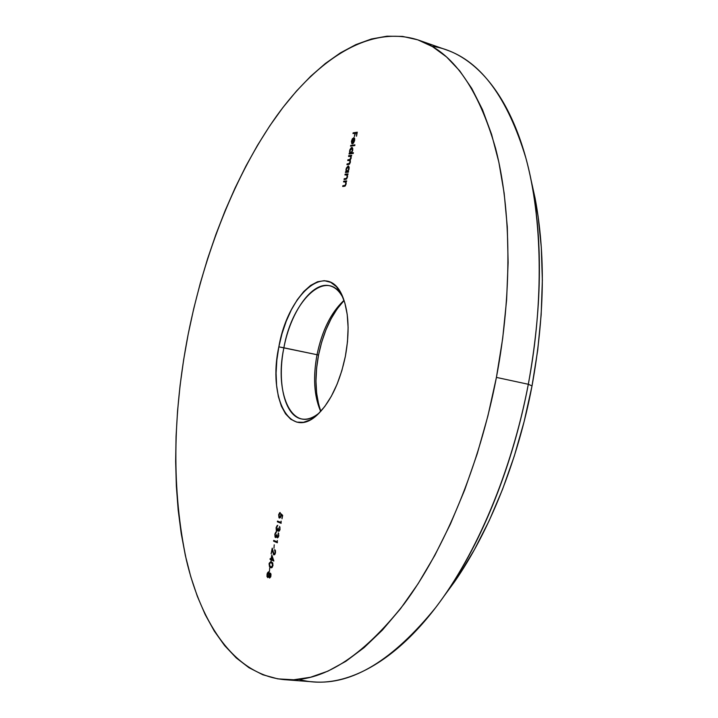 <?xml version="1.0" encoding="UTF-8"?>
<svg xmlns="http://www.w3.org/2000/svg" width="718" height="718" viewBox="0 0 718 718"><rect width="100%" height="100%" fill="white"/><g stroke="black" fill="none" stroke-linecap="round" stroke-linejoin="round"><path stroke-width="1.08" d="M284.193 679.641C235.459 674.965 201.821 625.441 186.357 559.905C171.773 490.699 172.383 415.435 188.206 334.121L193.734 308.641L200.214 283.448L207.619 258.659L215.921 234.4L225.084 210.805L235.091 187.99L245.906 166.118L257.502 145.323L269.824 125.776L282.829 107.628L296.471 91.069L310.67 76.287L325.362 63.48L340.458 52.854L355.85 44.624L371.421 38.996L387.029 36.187L402.538 36.403L417.759 39.831L432.505 46.643L446.569 56.964L459.744 70.885L471.78 88.449L482.469 109.603L491.561 134.257L498.857 162.205L504.153 193.169L507.285 226.771L508.12 262.564L506.603 300.007L502.681 338.501L496.416 377.399L528.313 384.274L496.416 377.399C479.445 465.91 444.442 549.665 404.126 603.937C361.845 657.562 321.87 682.791 284.193 679.641L313.533 681.885C352.188 685.098 392.925 660.291 435.736 607.491C476.537 554.045 511.638 471.555 528.313 384.274L532.02 385.925C544.639 316.503 545.653 253.894 535.063 198.087L531.176 180.478L538.06 215.965L541.291 247.136L542.35 280.217L541.166 314.744L537.719 350.169L532.02 385.925L524.167 421.421L514.285 456.083L502.555 489.335L489.191 520.667L474.436 549.629L458.569 575.827L443.823 596.434L454.476 581.885C489.021 532.209 517.947 460.579 532.02 385.925L528.313 384.274C513.199 464.429 482.182 541.291 445.447 594.1C396.578 665.003 340.888 691.443 298.876 679.363M317.024 354.719C321.96 331.034 330.693 313.165 343.204 301.102L344.048 300.375C331.124 312.285 322.122 330.397 317.024 354.719L278.844 346.848C287.954 293.267 328.314 258.39 343.069 297.719C348.849 313.165 349.63 332.649 345.394 356.191L347.494 341.642L348.113 327.543L347.216 314.502L344.882 303.059L341.229 293.68L336.437 286.688L330.72 282.327L324.33 280.684L317.536 281.761L310.598 285.432L303.768 291.517L297.288 299.738L291.373 309.772L286.231 321.233L282.003 333.735L278.844 346.848L276.843 360.131L276.08 373.136L276.592 385.431L278.378 396.578L281.384 406.173L285.549 413.837L290.736 419.24L296.776 422.13L303.463 422.319L310.553 419.734L317.76 414.403L324.787 406.469L331.348 396.237L337.128 384.094L341.885 370.551L345.394 356.191C340.063 381.491 331.186 400.572 318.765 413.433C290.422 442.485 267.518 398.302 278.844 346.848L283.888 347.79C290.512 311.863 312.321 281.088 329.777 285.809C335.288 287.164 339.829 291.436 343.419 298.616C328.422 265.875 292.28 298.957 283.888 347.79L317.024 354.719C312.86 377.542 314.098 396.435 320.731 411.396L320.255 410.391C314.035 395.465 312.958 376.905 317.024 354.719L318.523 355.15L317.024 354.719M344.101 300.546C331.878 313.551 323.36 331.752 318.523 355.15L316.602 368.226L315.965 381.052L316.638 393.186L318.621 404.198M496.416 377.399L487.881 416.036L477.228 453.767L464.672 489.954L450.428 524.023L434.785 555.445L418.038 583.806L400.482 608.765L382.407 630.081L364.116 647.618L345.87 661.296L327.911 671.15L310.463 677.262L293.698 679.775L277.776 678.869L262.824 674.758L248.94 667.677L236.195 657.867L224.635 645.59L214.296 631.086L205.204 614.599L197.351 596.353L190.737 576.581L185.352 555.481L181.178 533.25L178.181 510.067L176.35 486.113L175.659 461.521L176.063 436.454L177.552 411.055L180.083 385.449L183.646 359.763L188.206 334.121C204.451 253.005 235.28 174.196 276.565 116.065C317.814 58.885 370.335 24.277 418.495 40.091C452.412 51.705 478.125 87.847 495.626 148.518C511.306 209.162 512.419 293.079 496.416 377.399M269.69 568.073L269.438 571.492L269.69 568.073M271.826 554.978L271.054 558.954L270.192 558.568L270.049 559.322L270.901 559.708L271.099 560.857L271.287 559.887L273.863 561.063L271.826 554.978L271.054 558.954L270.192 558.568L270.049 559.322L270.901 559.708L271.099 560.857L271.287 559.887L273.863 561.063L271.826 554.978M274.222 544.809L273.971 548.202L274.222 544.809M278.396 535.646L277.48 537.091L276.897 534.515L276.412 536.158L275.398 536.597L275.227 534.309L276.493 531.796L275.927 531.957L274.85 534.129L275.057 537.1L275.865 537.558L276.753 536.534L277.57 537.872L278.656 536.328L278.306 532.891L278.799 535.7L277.48 537.091L276.897 534.515L275.604 536.768L275.227 534.309L276.493 531.796L274.85 534.129L275.488 537.54L276.753 536.534L277.453 537.872L278.781 535.79L278.306 532.891L278.396 535.646M281.124 521.106L280.873 522.399L277.498 521.071L277.354 521.815L281.115 523.314L281.124 521.106L280.873 522.399L277.498 521.071L277.354 521.815L281.115 523.314L281.124 521.106M343.716 181.178L343.572 181.923L345.591 181.986L345.825 183.853L345.071 185.379L342.827 185.738L342.683 186.474L345.044 186.097L346.166 183.952L346.022 181.699L346.704 180.9L343.716 181.178L346.606 181.43L343.716 181.178L343.572 181.923L345.43 181.86L345.825 183.853L344.927 185.468L342.827 185.738L342.683 186.474L344.209 186.348L346.166 183.952L346.022 181.699L346.704 180.9L343.716 181.178M348.544 171.449L347.988 171.503L349.199 167.788L348.149 165.984L346.327 168.084L346.067 171.71L345.412 172.499L348.401 172.185L348.544 171.449L347.988 171.503L349.074 168.99L348.149 165.984L345.977 169.304L346.067 171.71L345.412 172.499L348.401 172.185L348.544 171.449M353.391 152.701L351.587 152.934L352.816 149.209L352.314 147.594L351.443 147.531L349.935 149.568L349.675 153.176L349.02 153.984L353.238 153.446L353.391 152.701L351.587 152.934L352.7 150.403L351.766 147.432L349.585 150.789L349.675 153.176L349.02 153.984L353.238 153.446L353.391 152.701M351.892 140.809L353.427 138.448L352.376 143.842L353.552 143.044L354.683 140.181L354.145 137.784L352.376 138.709L351.434 141.383L351.793 143.618L351.892 140.809L353.427 138.448L352.376 143.842L353.552 143.044L354.62 140.522L354.521 138.242L353.642 137.694L351.506 140.952L351.793 143.618L351.892 140.809M353.139 132.839L352.996 133.584L355.006 133.27L354.36 136.555L355.428 133.207L356.702 133.009L356.487 136.24L357.277 132.202L353.139 132.839L357.151 132.848L353.139 132.839L352.996 133.584L355.006 133.27L354.36 136.555L355.428 133.207L356.702 133.009L356.487 136.24L357.277 132.202L353.139 132.839M350.689 145.422L350.546 146.158L354.773 145.574L354.916 144.83L350.689 145.422L354.8 145.449L350.689 145.422L350.546 146.158L354.773 145.574L354.916 144.83L350.689 145.422M348.688 155.68L348.544 156.416L350.689 156.488L350.851 158.041L350.213 159.36L347.88 159.8L347.736 160.545L349.846 160.581L350.043 162.187L349.46 163.462L347.081 163.928L346.938 164.673L349.594 164.009L350.438 161.927L350.088 160.141L351.192 158.122L351.021 156.111L351.694 155.303L348.688 155.68L351.578 155.887L348.688 155.68L348.544 156.416L350.384 156.282L350.851 158.041L349.406 159.62L347.88 159.8L347.736 160.545L349.603 160.428L350.043 162.187L348.706 163.74L347.081 163.928L346.938 164.673L348.553 164.485L350.384 162.268L350.088 160.141L351.192 158.122L351.021 156.111L351.694 155.303L348.688 155.68M345.08 174.196L344.936 174.932L346.956 174.977L347.189 176.843L346.435 178.369L344.191 178.746L344.048 179.491L346.408 179.087L347.53 176.933L347.386 174.689L348.068 173.891L345.08 174.196L347.97 174.429L345.08 174.196L344.936 174.932L346.794 174.86L347.189 176.843L346.291 178.459L344.191 178.746L344.048 179.491L345.573 179.338L347.53 176.933L347.386 174.689L348.068 173.891L345.08 174.196M282.668 515.327L280.944 513.738L280.585 516.404L279.374 517.256L278.952 515.291L280.056 513.28L280.2 512.526L279.733 512.634L278.647 514.671L278.988 517.786L280.406 517.732L281.259 514.932L282.165 515.766L281.994 518.773L282.668 515.327L280.944 513.738L280.783 515.659L279.553 517.364L279.015 514.869L280.2 512.526L278.647 514.671L279.392 518.109L281.259 514.932L282.165 515.766L281.994 518.773L282.668 515.327M279.661 529.166L278.737 530.62L278.162 528.053L277.669 529.696L276.654 530.144L276.484 527.856L277.758 525.334L277.184 525.513L276.107 527.685L276.313 530.656L277.121 531.096L278.01 530.072L278.835 531.392L279.921 529.848L279.571 526.42L280.065 529.22L278.737 530.62L278.162 528.053L276.861 530.315L276.484 527.856L277.758 525.334L276.107 527.685L276.744 531.078L278.01 530.072L278.71 531.401L280.047 529.31L279.571 526.42L279.661 529.166M277.336 540.537L277.085 541.83L273.738 540.403L273.585 541.157L277.327 542.754L277.336 540.537L277.085 541.83L273.738 540.403L273.585 541.157L277.327 542.754L277.336 540.537M275.075 552.68L274.294 554.161L273.657 553.874L272.23 548.139L271.117 553.838L272.257 550.105L273.657 554.817L274.788 554.556L275.452 552.896L275.47 550.769L274.743 549.593L275.479 552.734L273.962 554.17L272.23 548.139L271.117 553.838L272.257 550.105L273.845 554.942L275.452 552.896L274.743 549.593L275.075 552.68M269.07 563.801L269.537 566.888L271.835 567.66L272.975 565.613L272.75 562.966L270.803 561.673L269.223 563.199L270.453 567.606L271.099 567.812L272.975 565.613L271.566 561.889L270.883 561.682L269.07 563.801M269.51 578.017L270.695 576.931L271.009 574.274L270.336 573.117L269.438 574.014L268.46 571.815L267.32 573.126L266.97 576.321L267.832 577.64L268.963 576.437L269.654 578.053L270.937 576.087L270.462 573.152L269.438 574.014L268.747 571.869L267.051 574.167L267.024 576.59L267.832 577.64L268.963 576.437L269.51 578.017M343.787 300.869L337.155 308.893L331.124 318.711L325.909 329.966L321.664 342.244L318.523 355.15C314.493 376.977 315.265 395.681 320.856 411.261M431.823 46.248C475.145 52.091 515.497 98.698 531.724 183.269C542.987 242.693 541.857 309.691 528.313 384.274C544.038 301.129 542.314 218.209 525.881 158.059C507.59 97.854 481.051 61.775 446.264 49.829L418.495 40.091M319.447 412.751C313.281 417.885 307.394 419.967 301.811 418.989C284.669 416.359 276.825 382.173 283.888 347.79C273.666 394.676 293.465 435.853 319.447 412.751M354.27 137.883L353.642 137.694L354.27 137.883M352.888 143.053L353.786 138.466L354.683 138.736L353.786 138.466L354.746 139.238L354.261 139.095L354.584 140.71L352.888 143.053L353.409 143.205L352.888 143.053L353.786 138.466L354.243 140.611L352.888 143.053M350.492 153.796L349.163 153.248L350.905 153.185L350.492 153.796M352.332 147.603L351.766 147.432L352.332 147.603M352.951 153.338L351.587 152.934L352.951 153.338M351.569 153.32L350.411 153.033L349.953 150.771L351.829 148.186L352.664 150.565L350.653 153.051L352.26 153.383M350.653 153.051L349.944 152.449L350.088 150.233L351.874 148.204L352.269 150.735L350.653 153.051M348.409 164.503L347.081 163.928L349.352 164.216L348.409 164.503M349.603 164L348.706 163.74L349.603 164M349.208 160.383L347.88 159.8L350.151 160.087L349.208 160.383M350.375 159.899L349.406 159.62L350.375 159.899M347.315 171.728L346.875 172.347L345.555 171.764L347.306 171.728M348.679 166.136L348.149 165.984L348.679 166.136M348.508 171.656L347.988 171.503L348.508 171.656M347.988 171.871L346.812 171.584L346.345 169.286L348.203 166.738L349.047 169.134L347.045 171.602L348.445 171.988M347.045 171.602L346.336 170.983L346.345 169.286L347.018 167.545L348.257 166.756L348.643 169.313L347.045 171.602M345.511 179.347L344.191 178.746L346.462 179.042L345.511 179.347M346.623 178.899L345.591 178.611L346.623 178.899M346.857 178.62L346.291 178.459L346.857 178.62M347.53 175.066L346.731 174.833M344.155 186.348L342.827 185.738L345.116 186.034L344.155 186.348M345.268 185.899L344.236 185.612L345.268 185.899M345.502 185.63L344.927 185.468L345.502 185.63M346.166 182.067L345.358 181.842M282.416 515.093L281.259 514.932L282.416 515.093M281.178 522.973L277.354 521.815L278.844 521.6L281.178 522.973M280.029 527.254L279.419 527.174L280.029 527.254M277.821 530.449L276.951 530.342M278.862 530.638L279.553 530.728M278.764 533.725L278.162 533.645L278.764 533.725M276.574 536.902L275.775 536.795L276.574 536.902M277.606 537.109L278.297 537.199M277.399 542.368L273.585 541.157L275.075 540.977L277.399 542.368M275.38 550.455L274.599 550.347L275.38 550.455M273.764 560.543L271.287 559.887L273.764 560.543M272.293 560.013L270.049 559.322L271.53 559.178L272.293 560.013M271.431 559.134L271.916 556.63L272.427 556.692L271.916 556.63L273.549 559.932L271.431 559.134L271.916 556.63L273.046 559.869L271.431 559.134M271.637 567.75L270.453 567.606L271.637 567.75M271.548 567.606L271.072 567.211M271.422 562.652L272.993 565.515L271.135 567.023L269.735 566.098L269.447 564.007L270.812 562.454L272.652 562.795L271.422 562.652L272.634 564.312L271.88 566.834L270.139 566.565L269.376 564.536L270.076 562.688L271.422 562.652M272.607 562.724L270.839 562.454M267.599 576.653L267.024 576.59L267.599 576.653M269.905 574.068L269.438 574.014L269.905 574.068M270.569 575.863L269.663 577.263L269.367 575.315L270.237 573.888L270.955 573.987L270.309 573.906L270.973 575.908L269.806 577.281L269.322 576.509L270.174 573.888L270.569 575.863M268.981 575.154L267.805 576.832L267.428 574.355L268.478 572.587L269.286 572.695L268.586 572.614L269.394 575.199L267.976 576.868L267.347 575.89L268.415 572.578L268.981 575.154M445.447 594.1L454.476 581.885M343.204 301.102L344.048 300.384M320.255 410.391L320.74 411.387M531.724 183.269L535.063 198.087M350.411 153.042L351.775 153.437M351.829 148.186L352.744 148.464M349.621 160.428L350.357 160.644M350.384 156.282L351.201 156.524M346.812 171.584L348.176 171.979M348.203 166.738L349.119 167.007M278.799 530.638L279.544 530.737M275.703 536.795L276.565 536.911M277.543 537.109L278.288 537.208M271.162 567.023L272.364 567.166M270.237 573.888L270.946 573.969M268.478 572.587L269.286 572.677"/></g></svg>
